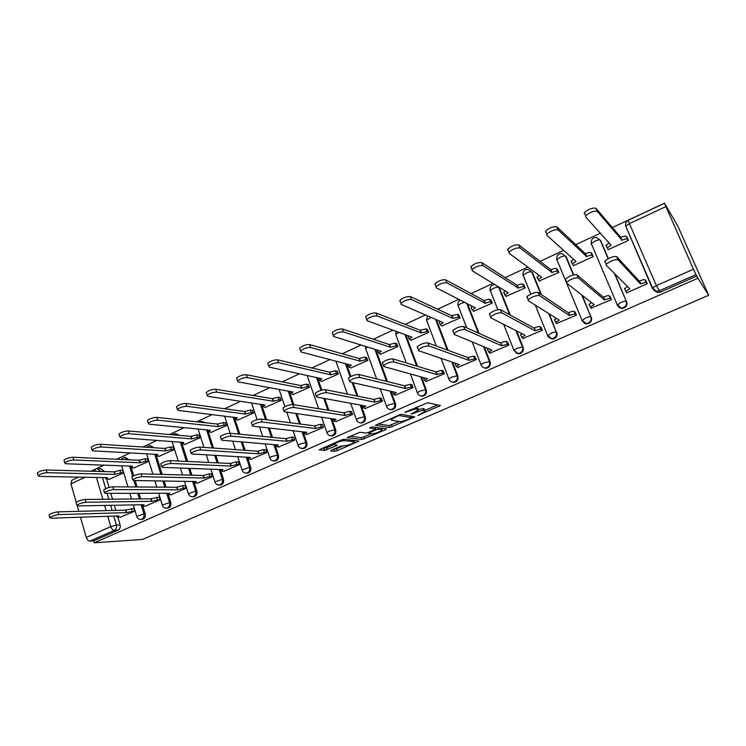 <?xml version="1.0" encoding="UTF-8"?>
<svg xmlns="http://www.w3.org/2000/svg" width="746" height="746" viewBox="0 0 746 746"><rect width="100%" height="100%" fill="white"/><g stroke="black" fill="none" stroke-linecap="round" stroke-linejoin="round"><path stroke-width="1.12" d="M417.872 415.438L440.457 405.526L427.766 402.737L404.91 412.23L408.566 411.298C412.389 409.722 415.196 409.004 417.005 409.125L418.357 410.095L411.055 414.03L415.485 412.613C419.252 411.065 422.003 410.356 423.756 410.477L425.061 411.4L417.872 415.438M128.965 459.806L125.16 457.317M153.928 447.74L150.366 445.632M179.301 435.375L176.075 433.724M205.019 422.693L202.325 421.583M230.803 409.601L229.078 409.19M510.264 315.054L499.139 287.238M541.465 294.661L532.392 272.393L528.727 269.772M331.448 450.118L330.553 450.938L334.805 451.293L337.36 450.612L358.994 441.072L343.999 439.263L341.342 439.963L319.157 449.801L324.669 450.463L337.267 445.269L334.143 444.206C336.968 442.219 340.279 441.035 344.092 440.634L353.921 441.669L354.266 442.229C351.506 444.159 348.251 445.334 344.521 445.744L340.288 446.276L331.448 450.118M94.21 542.79L697.892 278.249L708.7 295.285L142.467 539.47L94.21 542.79L93.66 540.878L89.846 541.13C88.28 540.999 87.086 539.778 86.266 537.456L80.484 517.211M389.645 427.533L414.767 416.911L401.292 414.282L375.462 425.257L389.645 427.533L388.936 425.584L399.324 421.518M385.468 429.78L361.95 439.534L347.03 437.66L359.973 432.298L365.95 433.053L368.561 432.372L375.76 429.062L369.531 427.99L372.105 426.871L386.493 428.894L385.468 429.78L385.076 428.698M98.034 468.702L101.083 468.796L104.44 471.603M106.715 479.324L109.103 487.436M110.837 493.348L112.553 499.195M114.334 505.247L115.844 510.376M117.905 517.37L120.125 524.932L116.413 525.1C116.898 527.525 116.217 529.278 114.343 530.359L89.846 541.13M665.609 206.735L629.4 223.604L656.387 285.615L693.454 269.25L664.462 203.21L612.158 227.661M600.306 233.19L575.567 244.753M563.631 250.339L539.862 261.445M527.832 267.068L504.986 277.745M492.882 283.405L470.931 293.654M458.753 299.351L437.66 309.208M425.416 314.933L405.143 324.398M392.834 330.152L373.364 339.253M361.008 345.034L342.293 353.772M329.881 359.572L311.912 367.974M299.454 373.793L282.184 381.868M269.688 387.706L253.099 395.455M240.576 401.311L224.639 408.761M212.078 414.627L196.776 421.779M184.197 427.663L169.501 434.526M156.893 440.42L142.784 447.013M130.158 452.915L116.609 459.247M103.974 465.15L90.975 471.23M78.321 477.132L75.719 478.428M664.462 203.21L677.722 225.87L708.7 295.285M78.796 511.327L77.239 505.872M76.232 502.356L70.945 483.856L71.812 480.256M693.454 269.25L696.027 274.64L659.044 290.893L656.601 291.35L652.414 288.534L652.554 287.975L657.711 292.609L653.813 290.334M697.892 278.249L696.027 274.64M607.85 249.201L608.083 249.733L628.505 240.324L626.938 237.191M626.323 292.404L626.537 292.898L647.286 283.685L645.672 280.487M591.046 308.145L611.496 299.566L609.902 296.404M573.152 265.296L573.329 265.744L593.284 256.549L591.737 253.454M556.572 323.503L576.527 315.082L574.942 311.959M539.209 280.99L558.866 272.402L557.337 269.334M522.871 338.488L542.361 330.236L540.794 327.158M506.03 296.321L525.24 287.9L523.72 284.869M489.917 353.138L508.968 345.053L507.411 342.013M473.589 311.296L492.351 303.044L490.859 300.051M457.699 367.452L476.321 359.544L474.773 356.532M441.856 325.946L460.198 317.852L458.725 314.896M426.18 381.448L444.392 373.709L442.863 370.734M410.804 340.26L428.745 332.343L427.29 329.415M395.352 395.147L413.163 387.566L411.643 384.619M380.423 354.275L397.982 346.517L396.536 343.617M365.176 408.538L382.605 401.124L381.103 398.215M350.685 367.983L367.871 360.393L366.435 357.52M335.644 421.649L352.699 414.384L351.207 411.512M321.582 381.402L338.395 373.97L336.978 371.126M306.737 434.489L323.428 427.374L322.384 424.343L321.955 424.53M293.075 394.541L309.534 387.258L308.135 384.451M278.426 447.059L294.773 440.084L293.756 437.081L293.309 437.277M265.156 407.409L281.279 400.276L279.899 397.497M250.703 459.359L266.714 452.542L265.716 449.549L265.259 449.754M237.815 420.017L253.603 413.023L252.232 410.272M223.539 471.416L239.224 464.739L238.254 461.774L237.778 461.979M211.015 432.363L226.486 425.518L225.133 422.796M196.925 483.231L212.293 476.685L211.351 473.738L210.857 473.962M184.756 444.467L199.919 437.753L199.005 434.862L198.576 435.058M170.843 494.812L185.903 488.397L184.989 485.469L184.486 485.702M159.019 456.328L173.883 449.754L172.988 446.882L172.55 447.087M145.284 506.161L160.036 499.867L159.15 496.967L158.628 497.2M133.786 467.966L148.351 461.513L147.484 458.659L147.037 458.865M120.218 517.286L134.681 511.122L133.823 508.24L133.282 508.483M109.037 479.361L123.323 473.039L122.484 470.213L122.027 470.428M131.389 467.882L133.767 475.789M135.194 480.545L137.133 486.979M139.026 493.293L140.714 498.915M159.989 499.708L151.634 501.34L85.986 502.245C82.023 502.711 78.983 503.727 76.875 505.303L77.92 505.919L144.09 504.697L142.244 505.788L142.924 506.208L145.209 513.873L143.931 513.919C144.435 516.838 143.474 518.675 141.05 519.44L140.164 519.43M156.557 456.198L162.143 474.419M164.176 481.021L166.069 487.194M168.4 494.822L170.787 502.599L169.547 502.618C170.069 505.574 169.081 507.439 166.6 508.212L165.556 508.166M182.22 444.262L187.6 461.457M189.782 468.404L191.909 475.193M194.408 483.184L196.888 491.092L195.685 491.092C196.217 494.094 195.21 495.978 192.654 496.752L191.424 496.668M207.724 429.994L208.265 431.673M208.376 432.027L213.505 448.066M215.855 455.396L218.261 462.902M220.378 469.523L220.835 470.95M220.937 471.258L223.52 479.352L222.355 479.333C222.905 482.373 221.87 484.285 219.24 485.059L217.776 484.9M234.365 417.396L239.848 434.191M242.394 441.958L245.126 450.304M247.402 457.261L250.703 467.378L249.574 467.322C250.152 470.418 249.08 472.349 246.376 473.132L244.623 472.852M261.538 404.519L266.63 419.765M269.399 428.055L272.514 437.37M274.966 444.719L278.454 455.144L277.363 455.069C277.96 458.212 276.859 460.17 274.071 460.953L275.162 461.009C277.95 460.235 279.041 458.277 278.454 455.144M289.262 391.324L293.821 404.696M296.861 413.61L300.433 424.073M303.1 431.878L306.783 442.658L305.739 442.555C306.354 445.744 305.217 447.731 302.344 448.514L299.817 447.796M317.535 377.793L321.824 390.093M324.771 398.532L328.902 410.375M331.811 418.711L335.719 429.901L334.721 429.78C335.355 433.025 334.18 435.039 331.215 435.813L332.222 435.925C335.178 435.151 336.343 433.137 335.719 429.901M346.386 363.908L350.853 376.441M353.082 382.707L357.912 396.229M361.111 405.209L365.27 416.874L364.328 416.725C364.98 420.026 363.768 422.068 360.71 422.842L361.661 422.982C364.719 422.208 365.922 420.175 365.27 416.874M375.807 349.632L387.454 381.579M391.007 391.333L395.464 403.567L394.569 403.381C395.249 406.747 394 408.817 390.829 409.591L391.734 409.759C394.895 408.985 396.135 406.924 395.464 403.567M405.815 334.917L417.518 366.323M421.509 377.038L426.33 389.962L425.49 389.757C426.18 393.179 424.894 395.277 421.611 396.042L422.46 396.238C425.733 395.473 427.02 393.384 426.33 389.962M436.401 319.698L448.066 350.322M452.617 362.276L457.876 376.059L457.093 375.816C457.802 379.313 456.468 381.439 453.074 382.194L453.866 382.418C457.251 381.672 458.585 379.546 457.876 376.059M467.546 303.874L479.035 333.359M484.322 346.946L490.122 361.838L489.404 361.568C490.141 365.139 488.751 367.293 485.226 368.03L485.963 368.291C489.479 367.554 490.868 365.409 490.122 361.838M516.586 330.916L523.114 347.3L522.452 346.993C523.207 350.648 521.762 352.83 518.106 353.548L518.778 353.846C522.424 353.128 523.869 350.946 523.114 347.3M549.308 313.907L556.255 332.082C557.048 335.821 555.537 338.041 551.732 338.731L547.517 335.942L550.772 333.397C553.504 332.259 555.332 331.821 556.255 332.082L548.692 313.525M556.833 260.261L556.842 259.58C556.395 255.598 558.092 253.593 561.943 253.565L566.158 256.699L573.711 274.817M582.281 295.369L590.86 316.826C591.662 320.659 590.086 322.906 586.123 323.577L581.908 320.771L585.396 318.113C588.174 316.957 590.002 316.528 590.86 316.826L581.731 294.94M591.242 244.259L591.298 243.588C590.841 239.466 592.613 237.433 596.604 237.48L600.707 240.641L608.363 258.601M614.881 273.866L626.267 301.216C627.097 305.151 625.446 307.427 621.306 308.051L617.11 305.254L620.831 302.475C623.675 301.291 625.484 300.871 626.267 301.216L614.396 273.381M141.749 519.412L142.337 519.393C144.752 518.629 145.712 516.792 145.209 513.873M167.179 508.194L167.841 508.175C170.33 507.411 171.31 505.555 170.787 502.599M193.121 496.752L193.867 496.743C196.422 495.969 197.429 494.085 196.888 491.092M219.566 485.068L220.415 485.077C223.045 484.303 224.08 482.392 223.52 479.352M246.544 473.141L247.513 473.169C250.208 472.386 251.281 470.456 250.703 467.378M302.214 448.523L303.389 448.598C306.261 447.824 307.389 445.838 306.783 442.658M330.935 435.813L332.222 435.925M360.243 422.823L361.661 422.982M390.139 409.535L391.734 409.759M420.641 395.921L422.46 396.238M451.74 381.961L453.866 382.418M483.455 367.591L485.963 368.291M515.784 352.765L518.778 353.846M548.814 337.425L552.338 339.066C556.134 338.367 557.635 336.157 556.861 332.427M583.82 322.953L586.664 323.941C590.618 323.279 592.193 321.032 591.382 317.209M618.565 307.11L621.772 308.462C625.903 307.837 627.554 305.562 626.724 301.636M591.578 244.24L591.764 244.8M93.66 540.878L118.073 530.164C119.929 529.082 120.619 527.338 120.125 524.932M696.895 276.02L660.135 292.162L657.711 292.609M424.353 409.405L424.828 410.682M418.133 409.358L424.092 408.705M417.629 408.071L418.105 409.349M416.52 407.167L417.359 407.335M424.754 410.486L437.632 404.901M378.026 423.952L388.936 425.584M410.897 416.501L411.699 416.156M410.552 418.301L411.326 417.657L399.511 415.578L397.655 416.054L391.156 419.504L391.473 420.25L399.697 421.583C401.497 421.667 404.239 420.958 407.903 419.448L410.552 418.301M383.341 428.456L381.514 429.248M371.219 433.715L363.824 436.923L364.505 438.853M349.79 436.27L361.269 437.594L363.824 436.923M371.993 433.808C375.714 433.426 379.005 432.232 381.868 430.228L381.579 429.649L378.334 429.202L375.732 429.882L368.561 433.174L371.993 433.808M381.663 429.668L381.253 428.157M376.282 427.458L375.303 427.794M353.585 440.299L354.08 441.697M322.123 448.346L326.617 447.814L334.022 444.588M333.331 449.297L336.698 448.691L343.664 445.67M353.912 441.222L355.553 440.504M628.449 240.352L627.433 239.102C626.649 238.617 624.84 238.981 622.005 240.212L597.21 211.314C593.63 210.782 589.788 212.274 585.694 215.79L585.573 216.844L611.142 245.22L607.235 247.793L608.27 249.649M605.966 245.667L609.016 242.86M584.258 213.738L584.37 212.685C588.454 209.15 592.287 207.658 595.877 208.209L620.793 237.405C623.628 236.174 625.437 235.811 626.22 236.305L627.433 239.102M627.377 237.741L626.22 236.305M620.448 237.564L621.66 240.371M647.239 283.704L646.278 282.631C645.542 282.24 643.723 282.65 640.851 283.862L639.611 280.99C642.492 279.787 644.302 279.377 645.048 279.778L646.111 280.981M657.543 292.6L656.974 291.35M624.467 288.944L627.47 286.427M604.773 261.958L604.95 261.016C609.193 257.724 613.081 256.232 616.597 256.549L639.266 281.149M640.497 284.012L617.968 259.729C614.452 259.421 610.564 260.913 606.302 264.205L606.125 265.128L629.81 288.767L625.791 291.201L626.743 292.805M593.257 256.559L592.082 255.412C591.224 254.964 589.415 255.337 586.626 256.54L558.129 229.88C554.502 229.423 550.744 230.859 546.855 234.207L546.799 235.27L576.024 261.436L572.313 263.879L573.543 265.641M571.128 261.781L573.609 259.272M545.522 232.192L545.578 231.12C549.457 227.763 553.215 226.327 556.842 226.803L585.461 253.752C588.23 252.558 590.049 252.176 590.907 252.633L592.082 255.412M592.138 253.845L590.907 252.633M585.125 253.91L586.291 256.699M558.866 272.393L557.542 271.339C556.619 270.938 554.8 271.32 552.068 272.495L520.046 247.97C516.381 247.579 512.698 248.977 509.005 252.157L509.005 253.22L541.708 277.279L538.192 279.591L539.61 281.279M537.073 277.521L539.022 275.302M507.774 250.171L507.765 249.099C511.458 245.91 515.132 244.511 518.806 244.921L550.93 269.735C553.653 268.56 555.481 268.178 556.404 268.579L557.542 271.339M557.728 269.651L556.404 268.579M550.604 269.884L551.742 272.644M611.487 299.575L610.359 298.587C609.538 298.241 607.72 298.661 604.894 299.845L603.7 297.001C606.517 295.817 608.335 295.407 609.156 295.761L610.303 296.768M589.051 304.704L591.41 302.522M565.337 279.983L565.449 279.041C569.478 275.908 573.282 274.472 576.854 274.715L603.355 297.15M604.549 299.995L578.169 277.866C574.607 277.633 570.802 279.079 566.755 282.193L566.634 283.126L594.114 304.638L590.31 306.942L591.457 308.462M576.509 315.045L575.259 314.178C574.373 313.87 572.546 314.299 569.776 315.455L568.62 312.639C571.38 311.474 573.208 311.054 574.094 311.371L575.352 312.238M554.455 320.109L556.218 318.244M526.909 297.542L526.956 296.61C530.788 293.635 534.518 292.236 538.136 292.413L568.284 312.779M569.44 315.605L539.414 295.537C535.796 295.369 532.066 296.768 528.224 299.733L528.168 300.666L559.248 320.137L555.639 322.328L556.982 323.755M525.221 287.853L523.795 286.902C522.806 286.539 520.969 286.94 518.302 288.087L482.932 265.604C479.23 265.287 475.612 266.639 472.097 269.66L472.171 270.723L508.166 292.768L504.828 294.959L506.431 296.563M503.792 292.908L505.247 290.977M470.978 267.702L470.903 266.63C474.409 263.59 478.018 262.238 481.73 262.573L517.192 285.345C519.869 284.198 521.696 283.806 522.685 284.17L523.795 286.902M524.121 285.131L522.685 284.17M516.875 285.494L517.976 288.236M492.323 302.969L490.793 302.121C489.74 301.794 487.912 302.205 485.292 303.333L446.751 282.799C443.003 282.538 439.459 283.853 436.102 286.734L436.251 287.788L475.379 307.902L472.209 309.982L473.99 311.502M471.248 307.949L472.255 306.298M435.095 284.785L434.946 283.722C438.294 280.832 441.837 279.526 445.586 279.797L484.219 300.61C486.83 299.482 488.667 299.081 489.721 299.407L490.793 302.121M491.26 300.274L489.721 299.407M483.902 300.75L484.975 303.473M460.161 317.768L458.529 317.003L452.701 318.374L411.456 299.566C407.68 299.37 404.192 300.647 400.984 303.389L401.208 304.433L443.32 322.701L440.308 324.678L442.266 326.114M439.422 322.664L440.028 321.274M400.098 301.459L399.875 300.405C403.064 297.654 406.551 296.376 410.328 296.591L451.666 315.67L457.494 314.308L458.529 317.003M459.126 315.082L457.494 314.308M451.666 315.67L452.701 318.374M542.333 330.161L540.971 329.406C540.011 329.135 538.174 329.573 535.469 330.702L534.341 327.914C537.045 326.776 538.882 326.347 539.843 326.617L541.204 327.391M520.652 335.168L521.874 333.602M489.469 314.663L489.451 313.73C493.087 310.905 496.743 309.543 500.407 309.665L534.015 328.053M535.143 330.851L501.638 312.76C497.974 312.658 494.318 314.01 490.663 316.826L490.682 317.749L525.175 335.28L521.752 337.36L523.291 338.703M508.931 344.96L507.457 344.298L501.62 345.752L500.846 342.843C503.503 341.724 505.34 341.286 506.366 341.528L507.84 342.209M487.604 349.883L488.332 348.615M452.971 331.345L452.869 330.422C456.347 327.736 459.928 326.412 463.639 326.468L500.529 342.983M501.62 345.752L464.823 329.536C461.121 329.499 457.531 330.814 454.053 333.499L454.146 334.413L491.875 350.088L488.621 352.056L490.355 353.315M476.274 359.432L474.698 358.845L468.852 360.318L467.789 357.567L473.635 356.103L475.221 356.7M455.293 364.272L455.601 363.283M417.368 347.617L417.2 346.713C420.511 344.148 424.036 342.862 427.775 342.862L467.789 357.567M468.852 360.318L428.922 345.902C425.183 345.92 421.658 347.207 418.338 349.753L418.506 350.657L459.322 364.552L456.235 366.426L458.147 367.601M428.708 332.24L426.982 331.56L421.145 332.94L377.019 315.922C373.214 315.791 369.783 317.031 366.724 319.642L367.023 320.668L411.969 337.183L409.097 339.057L411.233 340.418M408.295 337.061L408.538 335.924M365.95 317.731L365.643 316.686C368.692 314.066 372.123 312.826 375.928 312.975L420.138 330.264L425.966 328.883L426.982 331.56M427.7 329.583L425.966 328.883M420.138 330.264L421.145 332.94M444.346 373.587L442.667 373.075L436.802 374.567L435.776 371.834L441.632 370.352L443.32 370.874M423.691 378.343L423.653 377.635M382.651 363.488L382.4 362.603C385.561 360.159 389.02 358.91 392.797 358.854L435.776 371.834M436.802 374.567L393.907 361.866C390.139 361.941 386.67 363.19 383.5 365.615L383.742 366.5L427.495 378.707L424.549 380.479L426.647 381.579M397.935 346.405L396.107 345.799L390.27 347.198L343.412 331.886C339.579 331.811 336.204 333.014 333.275 335.514L333.658 336.521L381.29 351.338L378.567 353.119L380.861 354.406M377.84 351.142L377.784 350.247M332.595 333.593L332.24 332.585C335.15 330.077 338.525 328.874 342.358 328.958L389.291 344.54L395.128 343.141L396.107 345.799M396.956 343.766L395.128 343.141M389.291 344.54L390.27 347.198M413.107 387.435L411.335 386.988L405.47 388.498L404.472 385.794L410.337 384.293L412.118 384.74M348.746 378.977L348.438 378.11C351.459 375.779 354.872 374.557 358.667 374.455L404.472 385.794M405.47 388.498L359.74 377.439C355.945 377.56 352.532 378.781 349.501 381.094L349.827 381.961L396.359 392.545L393.562 394.233L395.828 395.249M367.825 360.271L365.904 359.721L360.066 361.148L310.606 347.477C306.746 347.45 303.426 348.624 300.629 351.012L301.076 352L351.282 365.195L348.671 366.892L351.133 368.095M347.962 364.906L348.671 366.892M299.948 349.063L299.612 348.102C302.41 345.715 305.729 344.531 309.59 344.568L359.115 358.509L364.953 357.092L365.904 359.721M366.873 357.651L364.953 357.092M359.115 358.509L360.066 361.148M382.549 400.984L380.684 400.602L374.809 402.122L373.849 399.436L379.714 397.926L381.588 398.317M315.577 394.065L315.288 393.245C318.178 391.025 321.535 389.832 325.368 389.673L373.849 399.436M374.809 402.122L326.403 392.638C322.57 392.806 319.213 394 316.313 396.21L316.724 397.058L365.904 406.085L363.237 407.689L365.68 408.631M338.348 373.839L336.343 373.364L330.497 374.79L278.575 362.696C274.696 362.715 271.413 363.871 268.728 366.146L269.269 367.116L321.899 378.763L319.419 380.376L322.039 381.504M268.066 364.179L267.758 363.265C270.434 360.98 273.707 359.824 277.587 359.814L329.573 372.179L335.42 370.753L336.343 373.364M337.425 371.238L335.42 370.753M329.573 372.179L330.497 374.79M352.653 414.244L350.685 413.927L344.82 415.457L343.878 412.799L349.743 411.27L351.711 411.596M283.182 408.808L282.921 408.034C285.681 405.908 288.991 404.742 292.852 404.537L343.878 412.799M344.82 415.457L293.849 407.484C289.998 407.689 286.688 408.855 283.909 410.971L284.403 411.792L336.092 419.336L333.555 420.865L336.157 421.723M309.487 387.127L307.399 386.708L301.552 388.153L247.28 377.56C243.382 377.635 240.147 378.754 237.573 380.936L238.188 381.877L293.141 392.042L290.772 393.58L293.542 394.625M236.911 378.94L236.631 378.073C239.196 375.891 242.431 374.762 246.329 374.706L300.666 385.561L306.503 384.115L307.399 386.708M308.602 384.544L306.503 384.115M300.666 385.561L301.552 388.153M323.382 427.225L321.33 426.964L315.455 428.512L314.542 425.863L320.416 424.325L322.468 424.595M251.542 423.206L251.299 422.469C253.957 420.436 257.221 419.299 261.091 419.056L314.542 425.863M315.455 428.512L262.06 421.975C258.191 422.227 254.927 423.364 252.269 425.388L252.838 426.18L306.923 432.307L304.499 433.762L307.268 434.545M281.233 400.136L279.069 399.781L273.223 401.236L216.704 392.088C212.796 392.2 209.598 393.301 207.127 395.389L207.826 396.303L264.979 405.041L262.713 406.505L265.641 407.484M206.474 393.366L206.213 392.555C208.684 390.456 211.873 389.356 215.79 389.253L272.346 398.662L278.193 397.208L279.069 399.781M280.365 397.581L278.193 397.208M272.346 398.662L273.223 401.236M294.726 439.935L292.591 439.73L286.716 441.287L285.83 438.667L291.705 437.109L293.84 437.333M220.639 437.277L220.415 436.578C222.961 434.638 226.178 433.519 230.076 433.24L285.83 438.667M286.716 441.287L231.018 436.121C227.12 436.419 223.893 437.538 221.348 439.469L222 440.233L278.361 445.008L276.048 446.388L278.976 447.096M253.556 412.883L251.309 412.585L245.471 414.049L186.826 406.281C182.901 406.439 179.749 407.521 177.371 409.517L178.145 410.403L237.396 417.779L235.232 419.168L238.3 420.073M176.727 407.465L176.485 406.701C178.863 404.696 182.005 403.614 185.941 403.465L244.623 411.494L250.47 410.03L251.309 412.585M252.717 410.347L250.47 410.03M244.623 411.494L245.471 414.049M266.658 452.384L264.448 452.235L258.573 453.801L257.715 451.19L263.58 449.633L265.8 449.801M190.435 451.022L190.23 450.37C192.673 448.505 195.853 447.413 199.769 447.087L257.715 451.19M258.573 453.801L200.683 449.95C196.767 450.286 193.587 451.386 191.135 453.242L191.862 453.969L250.386 457.438L248.185 458.762L251.262 459.396M226.439 425.379L224.126 425.117L218.28 426.6L157.62 420.157C153.685 420.352 150.571 421.415 148.277 423.327L149.135 424.185L210.372 430.255L208.311 431.58L211.519 432.419M147.643 421.257L147.419 420.539C149.704 418.618 152.818 417.555 156.763 417.368L217.459 424.064L223.306 422.59L224.126 425.117M225.618 422.851L223.306 422.59M217.459 424.064L218.28 426.6M239.168 464.581L236.883 464.478L231.018 466.054L230.178 463.471L236.044 461.895L238.338 462.016M160.922 464.469L160.726 463.844C163.085 462.063 166.218 460.991 170.153 460.627L230.178 463.471M231.018 466.054L171.03 463.471C167.104 463.844 163.961 464.917 161.602 466.688L162.414 467.397L222.998 469.616L220.881 470.875L224.108 471.444M199.872 437.613L197.485 437.408L191.647 438.9L129.067 433.724C125.114 433.958 122.036 435.002 119.826 436.839L120.768 437.669L183.898 442.481L181.921 443.749L185.269 444.504M119.201 434.75L118.996 434.069C121.197 432.223 124.274 431.188 128.228 430.955L190.855 436.373L196.683 434.89L197.485 437.408M199.079 435.105L196.683 434.89M190.855 436.373L191.647 438.9M212.237 476.526L209.878 476.47L204.012 478.055L203.201 475.491L209.066 473.906L211.426 473.98M132.061 477.608L131.883 477.03C134.149 475.314 137.255 474.26 141.19 473.869L203.201 475.491M204.012 478.055L142.048 476.685C138.103 477.086 134.998 478.139 132.732 479.846L133.618 480.527L196.161 481.543L194.137 482.746L197.513 483.24M173.837 449.605L171.375 449.446L165.547 450.948L101.13 446.994C97.166 447.264 94.127 448.29 92 450.052L93.017 450.845L157.947 454.454L156.054 455.666L159.541 456.356M91.385 447.945L91.198 447.302C93.315 445.53 96.365 444.513 100.328 444.252L164.773 448.449L170.601 446.947L171.375 449.446M173.063 447.115L170.601 446.947M164.773 448.449L165.547 450.948M185.857 488.238L183.413 488.22L177.557 489.814L176.774 487.269L182.63 485.683L185.064 485.702M103.834 490.467L103.675 489.917C105.857 488.276 108.925 487.231 112.879 486.812L176.774 487.269M177.557 489.814L113.7 489.6C109.746 490.038 106.678 491.082 104.496 492.714L105.466 493.358L169.864 493.237L167.934 494.384L171.44 494.812M148.305 461.364L145.787 461.252L139.959 462.762L73.807 459.974C69.835 460.282 66.823 461.289 64.781 462.977L65.862 463.751L132.518 466.203L130.699 467.36L134.317 467.984M64.165 460.851L63.997 460.254C66.049 458.557 69.052 457.55 73.024 457.251L139.213 460.273L145.032 458.771L145.787 461.252M147.559 458.893L145.032 458.771M139.213 460.273L139.959 462.762M151.634 501.34L150.869 498.813L159.224 497.2M76.223 503.037L76.083 502.534C78.19 500.948 81.221 499.923 85.184 499.466L150.869 498.813M145.89 506.142L142.924 506.208M123.286 472.889L120.693 472.824L114.884 474.344L47.073 472.675C43.091 473.02 40.116 474.008 38.13 475.64L39.296 476.368L107.583 477.71L105.839 478.82L109.578 479.37M37.533 473.496L37.375 472.936C39.361 471.295 42.335 470.306 46.308 469.98L114.147 471.873L119.966 470.362L120.693 472.824M122.549 470.437L119.966 470.362M114.147 471.873L114.884 474.344M134.634 510.963L126.223 512.633L125.487 510.124L133.888 508.464M49.217 515.346L49.077 514.871C51.12 513.341 54.122 512.343 58.085 511.859L125.487 510.124M126.223 512.633L58.859 514.6C54.887 515.104 51.884 516.101 49.851 517.621L50.98 518.2L118.828 515.924L117.057 516.969L120.833 517.258M419.457 414.44L419.662 414.972M405.768 411.857L405.973 412.426M412.725 413.172L412.93 413.722M120.936 459.443L124.368 457.279L127.669 459.75M146.319 447.246L149.47 445.576L152.669 447.656M172.345 434.778L175.077 433.64L178.08 435.272M199.145 422.04L201.206 421.462L203.835 422.562M227.12 409.097L229.656 409.442M498.44 286.809L509.583 314.681M499.382 287.742L498.673 287.313C497.647 286.949 495.81 287.341 493.19 288.478L490.243 290.511L490.318 291.201M523.198 275.908L523.17 275.218C522.722 271.358 524.354 269.381 528.084 269.297L531.749 271.926L540.841 294.241M532.392 272.393L531.749 271.926C530.779 271.535 528.951 271.917 526.275 273.073L523.17 275.218L530.807 294.064M104.365 471.341L100.691 471.5M102.482 477.608L105.718 488.63M107.098 493.358L108.823 499.233M110.604 505.312L112.124 510.469M113.765 516.092L116.413 525.1L110.79 526.629L107.778 516.297M106.118 510.628L104.608 505.424M102.817 499.288L96.448 477.496M85.081 477.272L70.945 483.856M86.266 537.456L110.79 526.629C111.63 528.961 112.814 530.21 114.343 530.359L118.073 530.164M652.358 288.404L625.726 226.15L652.554 287.975L656.387 285.615L660.135 292.162M129.58 466.091L132.667 476.377M133.907 480.527L135.847 486.97M137.74 493.302L139.427 498.925M141.18 504.744L143.931 513.919L136.751 516.391C137.441 518.47 138.877 519.486 141.05 519.44L142.337 519.393M154.73 454.277L160.894 474.381M162.926 481.002L164.819 487.185M166.675 493.246L169.547 502.618L162.292 505.126C162.992 507.215 164.428 508.24 166.6 508.212L167.841 508.175M180.383 442.21L186.388 461.401M188.561 468.357L190.696 475.165M192.673 481.487L195.685 491.092L188.346 493.638C189.055 495.736 190.491 496.771 192.654 496.752L193.867 496.743M206.539 429.873L212.33 447.982M214.68 455.321L217.086 462.846M219.203 469.476L222.355 479.333L214.932 481.925C215.65 484.014 217.086 485.059 219.24 485.059L220.415 485.077M233.218 417.256L238.711 434.079M241.256 441.865L243.989 450.22M246.264 457.195L249.574 467.322L242.068 469.961C242.786 472.059 244.222 473.113 246.376 473.132L247.513 473.169M260.429 404.351L265.529 419.625M268.308 427.934L271.423 437.259M273.875 444.625L277.363 455.069L271.777 456.533L269.763 457.755C270.49 459.853 271.926 460.916 274.071 460.953L271.964 460.496M288.189 391.128L292.768 404.528M295.808 413.452L299.388 423.933M302.055 431.757L305.739 442.555L300.153 444.01L298.036 445.297C298.773 447.386 300.209 448.467 302.344 448.514L303.389 448.598M316.518 377.569L320.966 390.335M323.764 398.345L327.895 410.207M330.814 418.571L334.721 429.78L329.145 431.216L326.916 432.568C327.653 434.657 329.089 435.739 331.215 435.813M345.417 363.656L350.107 376.833M352.121 382.484L356.952 396.033M360.159 405.031L364.328 416.725L358.751 418.142L356.411 419.578C357.157 421.658 358.584 422.749 360.71 422.842M374.884 349.352L386.549 381.355M390.102 391.128L394.569 403.381L389.011 404.789L386.54 406.3C387.286 408.379 388.722 409.47 390.829 409.591M417.536 393.291L417.331 392.732L419.933 391.137L425.49 389.757L420.66 376.805M404.947 334.6L416.66 366.062M449.027 379.453L448.812 378.865L451.554 377.187L457.093 375.816L451.824 362.006M435.58 319.344L447.264 350.033M481.226 365.316L480.983 364.691L483.874 362.92L489.404 361.568L483.585 346.638M466.782 303.482L478.289 333.033M514.153 350.872L513.891 350.2L516.941 348.326L522.452 346.993L515.906 330.571M565.17 279.666L556.842 259.58L560.134 257.314C562.857 256.13 564.675 255.757 565.58 256.195L573.376 274.91M621.772 308.462L617.212 304.685L591.298 243.588L594.767 241.191C597.555 239.979 599.364 239.615 600.194 240.1L608.139 258.713M523.049 275.479L523.049 272.952M490.15 290.698L490.066 288.786M457.988 305.58L457.867 304.359M426.525 320.137L426.451 319.642M406.3 362.929L395.781 334.525M458.165 306.149L458.044 305.459L460.832 303.538L464.534 302.326M426.712 320.78L426.553 320.09L431.263 317.47M395.949 331.299L395.734 334.404L398.914 332.38M386.736 406.831L380.236 388.88M365.82 349.081L365.577 348.419L367.442 347.03M356.588 420.082L350.639 403.288M336.278 362.77L336.838 361.4M327.084 433.053L321.591 417.219M307.361 376.171L307.184 375.508M298.195 445.754L293.103 430.74M269.903 458.193L265.156 443.889M242.198 470.381L237.75 456.692M215.062 482.317L210.876 469.169M188.458 494.02L184.523 481.357M162.395 505.48L158.674 493.255M136.844 516.726L133.32 504.893M94.798 471.332L95.674 469.103L97.316 468.684L100.617 471.239L98.742 471.444M91.124 471.23L95.805 469.038M664.238 203.406L628.188 220.256C625.95 221.581 625.129 223.548 625.726 226.15L629.4 223.604L628.207 220.247M423.019 408.491L423.756 410.477M415.28 412.044L415.485 412.613M416.305 407.26L417.005 409.125M408.36 410.729L408.566 411.298M438.779 405.162L439.273 406.477M413.135 416.408L413.573 417.611M391.491 424.922L392.191 426.871M410.701 415.97L411.326 417.657L410.71 415.979M399.203 414.739L399.511 415.578M397.45 415.485L397.655 416.054M394.737 416.669L394.942 417.238M361.269 437.594L361.95 439.534M375.089 427.29L375.648 428.838L375.126 427.29M381.038 428.129L381.579 429.649M377.774 427.663L378.334 429.202M375.508 429.267L375.732 429.882M369.484 431.962L369.68 432.512M353.436 440.28L353.921 441.669M343.617 439.273L344.092 440.634M335.859 444.933L336.204 445.894M326.617 447.814L327.298 449.773M323.997 448.505L324.669 450.463M357.567 440.727L357.912 441.707M336.698 448.691L337.36 450.612M334.133 449.362L334.805 451.293M610.368 244.352L610.806 245.378M620.793 237.405L622.005 240.212M595.877 208.209L597.21 211.314M640.851 283.862L639.611 280.99M646.278 282.631L645.048 279.778M629.465 288.916L629.092 288.04M617.968 259.729L616.597 256.549M575.39 260.867L575.688 261.594M585.461 253.752L586.626 256.54M556.842 226.803L558.129 229.88M541.148 276.869L541.382 277.428M550.93 269.735L552.068 272.495M518.806 244.921L520.046 247.97M604.894 299.845L603.7 297.001M610.359 298.587L609.156 295.761M593.779 304.788L593.518 304.163M578.169 277.866L576.854 274.715M569.776 315.455L568.62 312.639M575.259 314.178L574.094 311.371M558.913 320.286L558.717 319.801M539.414 295.537L538.136 292.413M517.192 285.345L518.302 288.087M481.73 262.573L482.932 265.604M484.219 300.61L485.292 303.333M445.586 279.797L446.751 282.799M451.973 315.53L453.009 318.234M410.328 296.591L411.456 299.566M535.469 330.702L534.341 327.914M540.971 329.406L539.843 326.617M501.638 312.76L500.407 309.665M501.937 345.612L500.846 342.843M507.457 344.298L506.366 341.528M464.823 329.536L463.639 326.468M469.159 360.187L468.096 357.437M474.698 358.845L473.635 356.103M428.922 345.902L427.775 342.862M420.436 330.124L421.443 332.8M375.928 312.975L377.019 315.922M437.109 374.427L436.084 371.704M442.667 373.075L441.632 370.352M393.907 361.866L392.797 358.854M389.589 344.4L390.559 347.058M342.358 328.958L343.412 331.886M405.768 388.368L404.77 385.654M411.335 386.988L410.337 384.293M359.74 377.439L358.667 374.455M359.395 358.369L360.346 361.008M309.59 344.568L310.606 347.477M375.107 402.001L374.138 399.306M380.684 400.602L379.714 397.926M326.403 392.638L325.368 389.673M329.853 372.049L330.776 374.66M277.587 359.814L278.575 362.696M345.1 415.335L344.158 412.669M350.685 413.927L349.743 411.27M293.849 407.484L292.852 404.537M300.936 385.43L301.832 388.032M246.329 374.706L247.28 377.56M315.735 428.39L314.821 425.742M321.33 426.964L320.416 424.325M262.06 421.975L261.091 419.056M272.616 398.532L273.493 401.115M215.79 389.253L216.704 392.088M286.986 441.166L286.11 438.545M292.591 439.73L291.705 437.109M231.018 436.121L230.076 433.24M244.884 411.372L245.732 413.927M185.941 403.465L186.826 406.281M258.843 453.68L257.985 451.078M264.448 452.235L263.58 449.633M200.683 449.95L199.769 447.087M217.72 423.942L218.541 426.479M156.763 417.368L157.62 420.157M231.279 465.933L230.439 463.35M236.883 464.478L236.044 461.895M171.03 463.471L170.153 460.627M191.107 436.261L191.899 438.779M128.228 430.955L129.067 433.724M204.273 477.944L203.462 475.37M209.878 476.47L209.066 473.906M142.048 476.685L141.19 473.869M165.025 448.327L165.799 450.836M100.328 444.252L101.13 446.994M177.809 489.702L177.026 487.157M183.413 488.22L182.63 485.683M113.7 489.6L112.879 486.812M139.455 460.161L140.201 462.651M73.024 457.251L73.807 459.974M151.886 501.228L151.121 498.701M157.49 499.736L156.725 497.218M85.986 502.245L85.184 499.466M114.39 471.761L115.117 474.232M46.308 469.98L47.073 472.675M126.466 512.53L125.72 510.022M132.07 511.029L131.324 508.53M58.859 514.6L58.085 511.859M586.664 323.941L581.973 320.211L566.587 283.088M552.338 339.066L547.545 335.374L535.283 305.123M275.162 461.009L274.071 460.953M566.475 282.809L565.291 279.946M503.643 324.342L513.891 350.2L518.106 353.548M497.852 309.702L490.243 290.511C489.796 286.781 491.362 284.841 494.943 284.664M472.153 341.892L480.983 364.691C481.739 366.734 483.147 367.843 485.226 368.03M466.716 327.848L458.044 305.459C457.54 303.1 458.277 301.319 460.254 300.125M441.026 358.322L448.812 378.865C449.558 380.926 450.976 382.027 453.074 382.194M436.373 346.023L426.553 320.09L427.467 315.819M410.375 373.933L417.331 392.732C418.086 394.802 419.513 395.902 421.611 396.042M376.618 378.893L365.577 348.419L365.475 346.424M347.384 394.112L335.896 361.157M318.645 408.715L307.128 375.49M290.408 422.796L286.79 412.137M284.916 406.617L279.088 389.44M262.676 436.41L259.533 426.936M257.109 419.644L251.579 402.999M235.456 449.614L232.705 441.138M230.132 433.24L224.593 416.184M208.74 462.455L206.316 454.827M203.947 447.386L198.119 429.043M182.528 474.95L180.383 468.059M178.191 461.009L172.139 441.585M156.8 487.129L154.898 480.872M152.855 474.167L146.654 453.829M131.566 499.009L129.86 493.311M127.958 486.914L121.654 465.802M78.479 477.142L71.663 480.331M390.755 418.403L391.156 419.504M368.31 432.475L368.561 433.174M333.807 443.245L334.143 444.206M606.041 245.005L607.235 247.793M584.37 212.685L585.694 215.79M625.791 291.201L624.579 288.357M606.302 264.205L604.95 261.016M571.156 261.109L572.313 263.879M545.578 231.12L546.855 234.207M537.064 276.841L538.192 279.591M507.765 249.099L509.005 252.157M590.31 306.942L589.126 304.116M566.755 282.193L565.449 279.041M555.639 322.328L554.492 319.521M528.224 299.733L526.956 296.61M503.746 292.227L504.828 294.959M470.903 266.63L472.097 269.66M471.155 307.277L472.209 309.982M434.946 283.722L436.102 286.734M439.282 321.992L440.308 324.678M399.875 300.405L400.984 303.389M521.752 337.36L520.643 334.572M490.663 316.826L489.451 313.73M488.621 352.056L487.548 349.296M454.053 333.499L452.869 330.422M456.235 366.426L455.191 363.684M418.338 349.753L417.2 346.713M408.109 336.39L409.097 339.057M365.643 316.686L366.724 319.642M424.549 380.479L423.541 377.765M383.5 365.615L382.4 362.603M377.597 350.48L378.567 353.119M332.24 332.585L333.275 335.514M393.562 394.233L392.638 391.697M349.501 381.094L348.438 378.11M299.612 348.102L300.629 351.012M363.237 407.689L362.435 405.451M316.313 396.21L315.288 393.245M318.598 378.035L319.419 380.376M267.758 363.265L268.728 366.146M333.555 420.865L332.856 418.87M283.909 410.971L282.921 408.034M290.054 391.473L290.772 393.58M236.631 378.073L237.573 380.936M304.499 433.762L303.883 431.962M252.269 425.388L251.299 422.469M262.079 404.602L262.713 406.505M206.213 392.555L207.127 395.389M276.048 446.388L275.498 444.765M221.348 439.469L220.415 436.578M234.664 417.443L235.232 419.168M176.485 406.701L177.371 409.517M248.185 458.762L247.7 457.279M191.135 453.242L190.23 450.37M207.798 429.994L208.311 431.58M147.419 420.539L148.277 423.327M220.881 470.875L220.452 469.523M161.602 466.688L160.726 463.844M181.464 442.294L181.921 443.749M118.996 434.069L119.826 436.839M194.137 482.746L193.755 481.506M132.732 479.846L131.883 477.03M155.644 454.333L156.054 455.666M91.198 447.302L92 450.052M167.934 494.384L167.58 493.246M104.496 492.714L103.675 489.917M130.326 466.119L130.699 467.36M63.997 460.254L64.781 462.977M142.244 505.788L141.926 504.734M76.875 505.303L76.083 502.534M105.503 477.673L105.839 478.82M37.375 472.936L38.13 475.64M117.057 516.969L116.768 515.99M49.851 517.621L49.077 514.871"/></g></svg>

